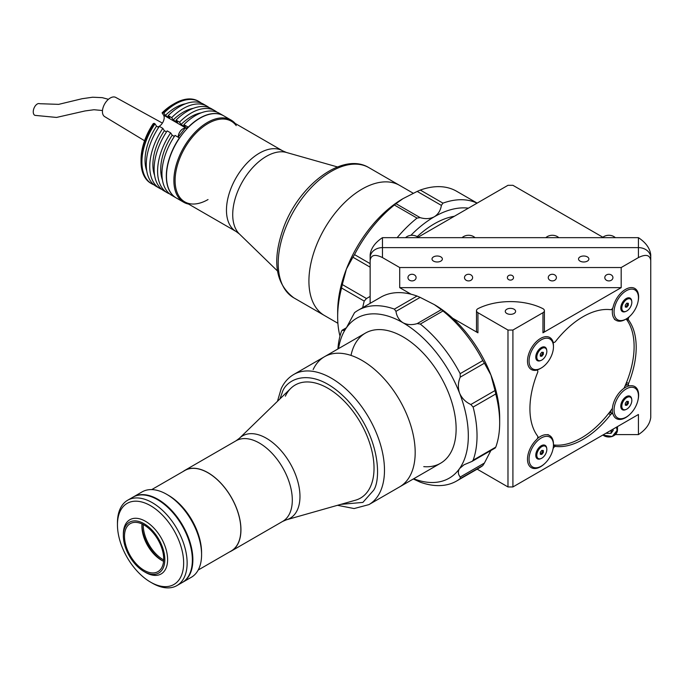<?xml version="1.0" encoding="UTF-8"?>
<svg xmlns="http://www.w3.org/2000/svg" width="685" height="685" viewBox="0 0 685 685"><rect width="100%" height="100%" fill="white"/><g stroke="black" fill="none" stroke-linecap="round" stroke-linejoin="round"><path stroke-width="1.03" d="M611.071 431.353A8.622 7.038 180 0 0 612.895 430.762M617.493 426.575L617.493 429.949A8.622 7.038 -0 0 1 612.236 436.431A8.622 7.038 -0 0 1 602.877 435.009M606.662 432.826L606.662 433.348L611.071 433.348L613.28 430.231L612.664 429.367M611.071 430.283L611.071 433.348M625.319 404.767A2.132 1.233 120 0 0 627.46 401.949A2.132 1.233 120 0 0 627.349 401.359M630.363 397.189A7.081 4.093 120 0 0 624.908 399.09A7.081 4.093 120 0 0 621.817 406.214A7.081 4.093 120 0 0 623.281 409.459A7.081 4.093 120 0 0 628.744 407.558A7.081 4.093 120 0 0 631.835 400.434A7.081 4.093 120 0 0 630.363 397.189L629.318 396.581A7.081 4.093 120 0 0 626.013 396.803M620.773 405.88A7.081 4.093 120 0 0 622.237 408.851L623.281 409.459M628.333 403.456L628.333 401.444L626.826 401.307L625.319 403.191L625.319 405.203L626.826 405.332L628.333 403.456L627.46 402.951L627.46 401.367M650.75 254.837L650.75 257.68A12.321 10.061 180 0 0 638.429 247.619L638.429 237.661C645.861 242.593 649.971 248.312 650.75 254.837L650.75 411.736M650.75 257.68L650.75 260.523C649.971 254.906 645.861 253.929 638.429 257.577L638.429 247.619A12.321 10.061 0 0 1 650.75 257.68M418.064 237.224L507.979 185.31L512.911 185.31L602.826 237.224M638.429 237.661L382.461 237.661L382.461 247.619L638.429 247.619L382.461 247.619A12.321 10.061 180 0 0 370.14 257.68L370.14 254.837C370.927 248.312 375.029 242.593 382.461 237.661M370.14 303.344L370.14 257.68A12.321 10.061 0 0 1 382.461 247.619L382.461 257.577C375.029 253.929 370.927 254.906 370.14 260.523L370.14 303.344L370.14 260.523M370.14 254.837L370.14 257.68M552.846 341.678L553.018 341.772A18.478 10.669 120 0 0 549.798 337.517A18.478 10.669 120 0 0 531.32 348.185A18.478 10.669 120 0 0 531.32 369.523A18.478 10.669 120 0 0 536.62 370.183A2.466 1.421 120 0 1 537.588 372.58A75.144 43.386 120 0 0 529.925 408.731A75.144 43.386 120 0 0 537.588 436.045A2.466 1.421 120 0 1 536.62 439.556A18.478 10.669 120 0 0 531.32 467.667A18.478 10.669 120 0 0 540.559 466.75A18.478 10.669 120 0 0 544.635 463.651M637.975 301.974A18.478 10.669 120 0 0 634.798 288.445A18.478 10.669 120 0 0 613.101 307.085A2.466 1.421 120 0 1 610.54 309.68A75.144 43.386 120 0 0 555.578 341.413A2.466 1.421 120 0 1 553.446 342.346L552.966 342.063M637.975 400.126A18.478 10.669 120 0 0 634.798 386.588A18.478 10.669 120 0 0 629.506 385.929L627.588 384.824A2.466 1.421 -60 0 1 626.621 382.427L628.539 383.531A75.144 43.386 120 0 0 636.194 347.381A75.144 43.386 120 0 0 628.539 320.066L626.621 318.962M552.983 449.197A18.478 10.669 120 0 0 553.018 449.026L553.018 449.026A2.466 1.421 120 0 1 555.578 446.432A75.144 43.386 120 0 0 610.54 414.699L608.622 413.594A2.466 1.421 -60 0 1 610.763 412.661L612.673 413.774A2.466 1.421 120 0 0 610.54 414.699M612.673 413.774A2.466 1.421 120 0 1 613.101 414.339A18.478 10.669 120 0 0 616.32 418.595A18.478 10.669 120 0 0 625.559 417.679A18.478 10.669 120 0 0 629.626 414.579M625.191 385.612A18.478 10.669 -60 0 1 628.291 384.705A18.478 10.669 120 0 0 627.588 384.824M506.789 309.243A5.172 2.988 0 0 0 505.273 311.35A5.172 2.988 0 0 0 508.467 314.115A5.172 2.988 0 0 0 514.101 313.465A5.172 2.988 0 0 0 515.617 311.35A5.172 2.988 0 0 0 512.423 308.592A5.172 2.988 0 0 0 506.789 309.243M477.942 308.678A4.923 2.843 0 0 0 476.495 310.69A4.923 2.843 0 0 0 477.942 312.702L507.979 330.05L512.911 330.05L542.957 312.702A4.923 2.843 0 0 0 544.395 310.69A4.923 2.843 0 0 0 542.7 308.541A49.277 28.445 0 0 0 478.198 308.541A4.923 2.843 0 0 0 477.942 308.678M477.942 312.702L477.942 332.816A4.923 2.843 180 0 1 476.495 330.804L476.495 310.69M556.391 277.596A4.067 3.322 180 0 0 552.333 274.274A4.067 3.322 180 0 0 548.265 277.596A4.067 3.322 180 0 0 552.333 280.91A4.067 3.322 180 0 0 556.391 277.596M513.527 277.596A3.083 2.517 180 0 0 510.445 275.079A3.083 2.517 180 0 0 507.371 277.596A3.083 2.517 180 0 0 510.445 280.105A3.083 2.517 180 0 0 513.527 277.596M612.929 277.596A4.067 3.322 180 0 0 608.871 274.274A4.067 3.322 180 0 0 604.804 277.596A4.067 3.322 180 0 0 608.871 280.91A4.067 3.322 180 0 0 612.929 277.596M472.624 277.596A4.067 3.322 180 0 0 468.566 274.274A4.067 3.322 180 0 0 464.498 277.596A4.067 3.322 180 0 0 468.566 280.91A4.067 3.322 180 0 0 472.624 277.596M416.095 277.596A4.067 3.322 180 0 0 412.027 274.274A4.067 3.322 180 0 0 407.96 277.596A4.067 3.322 180 0 0 412.027 280.91A4.067 3.322 180 0 0 416.095 277.596M433.528 256.884A5.172 2.988 0 0 0 432.012 258.998A5.172 2.988 0 0 0 435.206 261.756A5.172 2.988 0 0 0 440.849 261.113A5.172 2.988 0 0 0 442.364 258.998A5.172 2.988 0 0 0 439.171 256.241A5.172 2.988 0 0 0 433.528 256.884M580.049 256.884A5.172 2.988 0 0 0 578.534 258.998A5.172 2.988 0 0 0 581.728 261.756A5.172 2.988 0 0 0 587.362 261.113A5.172 2.988 0 0 0 588.877 258.998A5.172 2.988 0 0 0 585.684 256.241A5.172 2.988 0 0 0 580.049 256.884M512.911 330.05L512.911 486.949L638.429 414.485L638.429 434.598L615.404 434.598M512.911 486.949L507.979 486.949L477.145 469.148M638.429 434.598C645.861 429.675 649.971 423.946 650.75 417.43L650.75 260.523M382.461 257.577L399.706 267.535L621.184 267.535L638.429 257.577M399.706 267.535L399.706 287.649L621.184 287.649L542.957 332.816L542.957 312.702M621.184 267.535L621.184 287.649M411.086 294.216L399.706 287.649M544.395 310.69L544.395 330.804A4.923 2.843 180 0 1 542.957 332.816M477.942 332.816L452.639 318.208M507.979 330.05L507.979 486.949M628.539 320.066A2.466 1.421 120 0 1 629.506 316.556L629.506 316.556A18.478 10.669 120 0 0 629.626 316.436M626.621 382.427A75.144 43.386 -60 0 1 625.311 385.561M610.686 410.897A75.144 43.386 -60 0 1 608.622 413.594M553.018 341.772A2.466 1.421 120 0 0 553.446 342.346M628.539 383.531A2.466 1.421 120 0 0 629.506 385.929M477.051 203.171A98.546 56.898 120 0 0 442.947 203.137L441.38 205.38L417.182 191.415L402.985 198.659A92.389 53.344 120 0 0 346.413 269.042A92.389 53.344 120 0 0 337.662 311.812L337.662 316.838A98.546 56.898 120 0 0 339.991 336.13M364.214 301.083L341.567 288.008L342.294 284.566L366.492 298.532L364.214 301.083A98.546 56.898 120 0 0 362.699 307.642M341.567 288.008A98.546 56.898 120 0 0 337.662 316.838M366.492 298.532L370.14 296.399M417.037 218.095L394.389 205.02L395.964 203.659L420.153 217.633L417.037 218.095A98.546 56.898 120 0 0 397.163 237.661M370.14 267.167L352.912 257.217L354.522 254.614L370.14 263.631M394.389 205.02A98.546 56.898 120 0 0 354.522 254.614M420.153 217.633C425.385 219.2 430.111 218.909 434.35 216.76A92.389 53.344 120 0 0 410.983 235.238M468.412 208.163A92.389 53.344 120 0 0 434.35 216.76C438.272 214.199 440.618 210.406 441.38 205.38M454.36 216.272A83.767 48.361 120 0 0 417.216 236.616M477.145 203.111L456.621 191.261A98.546 56.898 120 0 0 420.299 190.062L442.947 203.137M417.182 191.415L420.299 190.062M352.912 257.217L346.413 269.042L342.294 284.566M402.985 198.659L395.964 203.659M495.041 390.544L495.769 393.978L473.121 407.053L470.843 404.51L495.041 390.544L490.922 375.012A92.389 53.344 60 0 1 499.673 417.781L499.673 422.816A98.546 56.898 60 0 1 495.769 447.134L495.041 447.947M351.011 355.421A75.144 43.386 60 0 1 408.534 340.359A75.144 43.386 60 0 1 456.124 428.853A75.144 43.386 60 0 1 423.758 466.639M338.544 348.614A92.389 53.344 60 0 1 346.413 327.79A92.389 53.344 60 0 1 402.985 322.738A92.389 53.344 60 0 1 459.567 393.121A92.389 53.344 60 0 1 459.567 468.557A92.389 53.344 60 0 1 413.68 478.764M460.234 477.008L484.423 463.034L482.814 465.56L460.166 478.635L460.234 477.008C457.991 474.294 457.768 471.477 459.567 468.557L464.01 464.781L471.965 461.433L473.121 460.209L495.769 447.134M473.121 407.053A98.546 56.898 60 0 1 473.121 460.209M495.769 393.978A98.546 56.898 60 0 1 499.673 422.816M442.947 310.999L420.299 324.074L417.182 323.611L441.38 309.637L442.947 310.999A98.546 56.898 60 0 1 482.814 360.593L484.423 363.196L460.234 377.161L460.166 373.667L482.814 360.593M420.299 324.074A98.546 56.898 60 0 1 460.166 373.667M441.38 309.637L434.35 304.628A92.389 53.344 60 0 1 490.922 375.012L484.423 363.196M434.35 304.628L420.153 297.384L395.964 311.358L394.389 309.115L417.037 296.04L420.153 297.384M346.25 328.012L342.063 330.256L346.464 327.721M394.389 309.115A98.546 56.898 60 0 0 358.067 310.314A98.546 56.898 60 0 0 354.522 312.677L346.413 327.79L343.93 330.435L342.294 330.298L341.567 331.103A98.546 56.898 60 0 0 337.893 348.99M358.067 310.314L380.714 297.239A98.546 56.898 60 0 1 417.037 296.04M395.964 311.358C396.718 316.384 399.064 320.178 402.985 322.738C407.224 324.887 411.959 325.178 417.182 323.611M460.166 478.635A98.546 56.898 60 0 1 456.621 481.007A98.546 56.898 60 0 1 420.299 482.197L413.303 478.986M484.423 463.034L490.922 450.447M482.814 465.56A98.546 56.898 60 0 1 479.269 467.932L456.621 481.007M460.234 377.161C457.991 382.444 457.768 387.761 459.567 393.121C461.853 398.276 465.612 402.078 470.843 404.51M553.454 444.907A74.648 43.104 120 0 0 581.317 438.006A74.648 43.104 120 0 0 612.399 408.38M623.992 388.301A74.648 43.104 120 0 0 626.15 318.987M612.433 309.851A74.648 43.104 120 0 0 611.226 309.56M537.819 436.696A74.648 43.104 120 0 0 538.675 437.595M636.331 389.243A17.245 9.958 120 0 0 619.386 395.331A17.245 9.958 120 0 0 616.183 416.745A17.245 9.958 120 0 0 626.261 417.079A17.245 9.958 120 0 0 638.454 395.956A17.245 9.958 120 0 0 636.331 389.243M612.818 413.877A18.478 10.669 -60 0 1 616.149 397.154A18.478 10.669 -60 0 1 628.958 385.92M634.712 386.546A18.478 10.669 -60 0 1 636.177 387.761A18.478 10.669 -60 0 1 638.454 394.945L638.454 395.956M611.431 413.903A18.478 10.669 -60 0 1 610.669 410.769M631.724 399.304A7.758 4.478 120 0 0 630.791 396.812A7.758 4.478 120 0 0 626.261 396.658A7.758 4.478 120 0 0 620.773 406.162A7.758 4.478 120 0 0 621.723 409.185A7.758 4.478 120 0 0 625.799 409.579M626.261 417.079L625.388 417.576A18.478 10.669 -60 0 1 616.235 418.544M636.331 291.099A17.245 9.958 120 0 0 619.386 297.179A17.245 9.958 120 0 0 616.183 318.602A17.245 9.958 120 0 0 626.261 318.927A17.245 9.958 120 0 0 638.454 297.804A17.245 9.958 120 0 0 636.331 291.099M626.261 318.927L625.388 319.433A18.478 10.669 -60 0 1 616.149 320.349A18.478 10.669 -60 0 1 614.591 319.082A18.478 10.669 -60 0 1 612.69 308.122M634.712 288.394A18.478 10.669 -60 0 1 636.177 289.609A18.478 10.669 -60 0 1 638.454 296.802L638.454 297.804M631.724 301.16A7.758 4.478 120 0 0 630.791 298.66A7.758 4.478 120 0 0 626.261 298.514A7.758 4.478 120 0 0 620.773 308.019A7.758 4.478 120 0 0 621.723 311.033A7.758 4.478 120 0 0 625.799 311.427M551.331 438.314A17.245 9.958 120 0 0 534.386 444.402A17.245 9.958 120 0 0 531.183 465.817A17.245 9.958 120 0 0 541.261 466.151A17.245 9.958 120 0 0 553.454 445.027A17.245 9.958 120 0 0 551.331 438.314M537.314 438.674A18.478 10.669 -60 0 1 549.627 435.566A18.478 10.669 -60 0 1 551.185 436.833A18.478 10.669 -60 0 1 553.454 444.026L553.454 445.027M546.724 448.375A7.758 4.478 120 0 0 545.791 445.884A7.758 4.478 120 0 0 541.261 445.729A7.758 4.478 120 0 0 535.773 455.234A7.758 4.478 120 0 0 536.723 458.256A7.758 4.478 120 0 0 540.799 458.65M540.319 452.588A4.187 2.415 120 0 0 541.116 451.269M541.261 466.151L540.388 466.656A18.478 10.669 -60 0 1 531.235 467.615M551.331 340.171A17.245 9.958 120 0 0 534.386 346.259A17.245 9.958 120 0 0 531.183 367.674A17.245 9.958 120 0 0 541.261 367.999A17.245 9.958 120 0 0 553.454 346.884A17.245 9.958 120 0 0 551.331 340.171M549.712 337.465A18.478 10.669 -60 0 1 551.185 338.681A18.478 10.669 -60 0 1 553.454 345.874L553.454 346.884M546.724 350.232A7.758 4.478 120 0 0 545.791 347.732A7.758 4.478 120 0 0 541.261 347.586A7.758 4.478 120 0 0 535.773 357.091A7.758 4.478 120 0 0 536.723 360.113A7.758 4.478 120 0 0 540.799 360.498M540.319 354.436A4.187 2.415 120 0 0 541.116 353.117M541.261 367.999L540.388 368.504A18.478 10.669 -60 0 1 531.235 369.472M625.319 306.615A2.132 1.233 120 0 0 627.46 303.798A2.132 1.233 120 0 0 627.349 303.207M630.363 299.037A7.081 4.093 120 0 0 624.908 300.938A7.081 4.093 120 0 0 621.817 308.07A7.081 4.093 120 0 0 623.281 311.307A7.081 4.093 120 0 0 628.744 309.414A7.081 4.093 120 0 0 631.835 302.282A7.081 4.093 120 0 0 630.363 299.037L629.318 298.437A7.081 4.093 120 0 0 626.013 298.66M620.773 307.728A7.081 4.093 120 0 0 622.237 310.707L623.281 311.307M628.333 305.313L628.333 303.301L626.826 303.164L625.319 305.039L625.319 307.051L626.826 307.188L628.333 305.313L627.46 304.808L627.46 303.224M626.826 307.188L625.953 306.683L627.46 304.808M545.371 446.26A7.081 4.093 120 0 0 539.908 448.161A7.081 4.093 120 0 0 536.817 455.285A7.081 4.093 120 0 0 538.282 458.53A7.081 4.093 120 0 0 543.744 456.63A7.081 4.093 120 0 0 546.835 449.506A7.081 4.093 120 0 0 545.371 446.26L544.318 445.661A7.081 4.093 120 0 0 541.013 445.884M535.781 454.951A7.081 4.093 120 0 0 537.237 457.922L538.282 458.53M540.319 452.263L540.319 454.275L541.826 454.403L543.333 452.528L543.333 450.516L541.826 450.387L540.319 452.263M540.319 453.847L541.826 454.403M540.953 453.907L542.46 452.031L543.333 452.528M542.46 452.031L542.46 450.439M545.371 348.117A7.081 4.093 120 0 0 539.908 350.009A7.081 4.093 120 0 0 536.817 357.142A7.081 4.093 120 0 0 538.282 360.378A7.081 4.093 120 0 0 543.744 358.486A7.081 4.093 120 0 0 546.835 351.354A7.081 4.093 120 0 0 545.371 348.117L544.318 347.509A7.081 4.093 120 0 0 541.013 347.732M535.781 356.799A7.081 4.093 120 0 0 537.237 359.779L538.282 360.378M540.319 354.111L540.319 356.123L541.826 356.26L543.333 354.385L543.333 352.373L541.826 352.236L540.319 354.111M541.826 356.26L540.953 355.755L542.46 353.88L543.333 354.385M542.46 353.88L542.46 352.878A2.132 1.233 120 0 0 542.357 352.287M542.46 352.878L542.46 352.296M293.762 297.804C274.908 283.444 271.731 259.461 284.241 225.844C300.27 183.965 343.142 151.822 368.907 167.645A75.144 43.386 120 0 0 285.833 227.326A75.144 43.386 120 0 0 293.762 297.804L324.476 315.528A75.144 43.386 -60 0 1 320.203 236.804A75.144 43.386 -60 0 1 389.482 182.073A75.144 43.386 -60 0 1 399.62 185.378A75.144 43.386 120 0 0 316.547 245.05A75.144 43.386 120 0 0 324.476 315.528L337.893 323.277M184.744 201.861A46.563 26.886 -60 0 1 182.099 153.072A46.563 26.886 -60 0 1 225.031 119.156A46.563 26.886 -60 0 1 231.307 121.211L282.674 150.863A46.563 26.886 -60 0 0 276.389 148.808A46.563 26.886 -60 0 0 233.457 182.732A46.563 26.886 -60 0 0 236.111 231.513L184.744 201.861M188.64 204.104A47.428 27.383 -60 0 1 183.708 202.255A47.428 27.383 -60 0 1 178.699 157.773A47.428 27.383 -60 0 1 231.136 120.106A47.428 27.383 -60 0 1 235.203 123.454M183.708 202.255L176.302 197.982A47.428 27.383 -60 0 1 171.293 153.5A47.428 27.383 -60 0 1 223.73 115.834L231.136 120.106M208.026 199.549A46.563 26.886 -60 0 1 179.359 196.783A46.563 26.886 -60 0 1 179.83 158.184A46.563 26.886 -60 0 1 236.231 125.62M159.579 188.324L156.094 186.311A47.428 27.383 -60 0 1 151.085 141.829A47.428 27.383 -60 0 1 159.357 126.357L162.833 128.369A47.428 27.383 -60 0 0 154.57 143.841A47.428 27.383 -60 0 0 159.579 188.324A47.428 27.383 -60 0 0 161.848 189.402L161.848 189.402M167.414 192.853L163.938 190.841A47.428 27.383 -60 0 1 158.929 146.359A47.428 27.383 -60 0 1 167.191 130.886L170.676 132.899A47.428 27.383 -60 0 0 162.413 148.371A47.428 27.383 -60 0 0 167.414 192.853A47.428 27.383 -60 0 0 169.692 193.932L169.692 193.932M176.131 197.879L171.772 195.362A47.428 27.383 -60 0 1 166.763 150.88A47.428 27.383 -60 0 1 175.035 135.416L179.384 137.925A47.428 27.383 120 0 0 171.122 153.397A47.428 27.383 120 0 0 176.131 197.879A47.428 27.383 120 0 0 176.216 197.931M141.041 161.583L141.041 159.571A44.962 25.961 -60 0 1 145.605 137.985A44.962 25.961 -60 0 1 153.234 123.625L154.125 123.343A47.428 27.383 120 0 0 145.862 138.815A47.428 27.383 120 0 0 141.041 161.583A47.428 27.383 120 0 0 150.871 183.297L151.736 183.794A47.428 27.383 -60 0 1 146.727 139.312A47.428 27.383 -60 0 1 154.998 123.848L154.125 123.343M199.164 101.654L198.29 101.149A47.428 27.383 120 0 0 174.581 103.495A47.428 27.383 120 0 0 162.97 112.597L163.843 113.102A47.428 27.383 -60 0 1 199.164 101.654A47.428 27.383 -60 0 1 201.244 103.084M162.97 112.597L162.08 112.879A44.962 25.961 -60 0 1 172.834 104.505L174.581 103.495M154.014 184.881L154.014 184.873A47.428 27.383 -60 0 1 151.736 183.794M157.807 126.905A7.141 4.127 120 0 0 163.116 121.827A7.141 4.127 120 0 0 163.569 115.131L162.08 112.879M158.655 127.393L156.531 126.168L154.998 123.848M166.498 131.922L164.374 130.698L162.833 128.369M174.341 136.452L172.209 135.219L170.676 132.899M162.431 179.932A42.992 24.823 -60 0 1 172.209 135.219M154.596 175.403A42.992 24.823 -60 0 1 164.374 130.698M146.753 170.882A42.992 24.823 -60 0 1 156.531 126.168M223.644 115.782A47.428 27.383 120 0 0 223.558 115.731A47.428 27.383 120 0 0 188.229 127.179L188.341 127.341M163.843 113.102L165.376 115.422L169.734 117.931L168.193 115.611L171.678 117.623L173.219 119.944L177.569 122.461L176.036 120.14L179.521 122.153L181.054 124.473L185.412 126.99L183.88 124.661A47.428 27.383 -60 0 1 219.2 113.222L223.558 115.731M183.88 124.661L188.229 127.179M181.054 124.473A42.992 24.823 -60 0 1 201.167 112.845M179.521 122.153A47.428 27.383 -60 0 1 214.842 110.705A47.428 27.383 -60 0 1 216.922 112.135M176.036 120.14A47.428 27.383 -60 0 1 211.357 108.692L214.842 110.705M173.219 119.944A42.992 24.823 -60 0 1 193.324 108.324M171.678 117.623A47.428 27.383 -60 0 1 207.007 106.175A47.428 27.383 -60 0 1 209.079 107.605M168.193 115.611A47.428 27.383 -60 0 1 203.522 104.163L207.007 106.175M165.376 115.422A42.992 24.823 -60 0 1 185.489 103.795M187.382 128.335L186.859 127.538L187.681 128.018M108.427 99.316L102.245 97.655L92.638 97.219L82.089 98.726L58.67 104.36L39.661 103.709A6.285 3.536 111.8 0 0 34.25 107.631A6.285 3.536 111.8 0 0 34.378 115.011A6.285 3.536 111.8 0 0 34.978 115.371L56.521 117.435L85.008 110.953L94.008 109.737L102.476 110.525M144.561 140.75L104.659 116.613A11.088 6.405 -60 0 1 104.171 116.262A11.088 6.405 -60 0 1 104.993 103.401A11.088 6.405 -60 0 1 115.748 97.416L162.405 123.094M183.109 471.494A46.563 26.886 60 0 1 184.744 470.407A46.563 26.886 60 0 1 226.435 489.852A46.563 26.886 60 0 1 238.329 543.094A46.563 26.886 60 0 1 231.307 551.057A46.563 26.886 60 0 1 229.552 551.93M355.455 500.213A65.289 37.692 -120 0 0 360.507 498.089A65.289 37.692 -120 0 0 370.354 486.924A65.289 37.692 -120 0 0 345.908 402.9A65.289 37.692 -120 0 0 295.218 385.004A65.289 37.692 -120 0 0 290.851 388.309L239.39 438.289A47.556 27.46 60 0 1 279.489 448.915A47.556 27.46 60 0 1 297.299 510.111A47.556 27.46 60 0 1 286.45 519.795L355.455 500.213M313.148 369.583A75.144 43.386 60 0 1 324.476 356.731A75.144 43.386 60 0 1 391.769 388.104A75.144 43.386 60 0 1 410.957 474.029A75.144 43.386 60 0 1 399.62 486.881A75.144 43.386 -120 0 0 410.957 474.029A75.144 43.386 -120 0 0 391.769 388.104A75.144 43.386 -120 0 0 324.476 356.731L293.771 374.464A75.144 43.386 60 0 1 361.063 405.837A75.144 43.386 60 0 1 380.252 491.762A75.144 43.386 60 0 1 368.915 504.614L354.119 508.553L337.508 505.307M163.664 559.953A28.333 16.354 60 0 1 143.216 524.539M198.188 570.04L231.239 550.954A46.443 26.809 -120 0 0 238.243 543.008A46.443 26.809 -120 0 0 226.392 489.903A46.443 26.809 -120 0 0 184.804 470.518L151.745 489.595M141.923 525.301A30.183 17.425 -120 0 0 162.362 560.69M142.018 523.948A27.717 16.003 -120 0 0 141.906 526.277A27.717 16.003 -120 0 0 161.506 560.219A27.717 16.003 -120 0 0 163.578 561.289M162.122 566.915A27.717 16.003 60 0 1 157.944 571.65A27.717 16.003 60 0 1 133.121 560.082A27.717 16.003 60 0 1 126.049 528.383A27.717 16.003 60 0 1 130.227 523.648A27.717 16.003 60 0 1 155.05 535.216A27.717 16.003 60 0 1 162.122 566.915M125.004 527.27A29.318 16.928 60 0 1 152.19 530.293A29.318 16.928 60 0 1 163.167 568.019A29.318 16.928 60 0 1 144.09 571.59A29.318 16.928 60 0 1 123.351 535.679A29.318 16.928 60 0 1 125.004 527.27M123.351 535.679L123.351 534.069A31.287 18.067 60 0 1 125.115 525.095A31.287 18.067 60 0 1 129.833 519.744A31.287 18.067 60 0 1 157.858 532.81A31.287 18.067 60 0 1 165.847 568.593A31.287 18.067 60 0 1 161.129 573.944A31.287 18.067 60 0 1 145.477 572.395L144.09 571.59M182.407 582.421A49.277 28.445 -120 0 0 182.664 582.276A49.277 28.445 -120 0 0 190.096 573.85A49.277 28.445 -120 0 0 177.509 517.5A49.277 28.445 -120 0 0 133.387 496.925A49.277 28.445 -120 0 0 133.138 497.079M182.664 582.276L191.372 577.249A49.277 28.445 -120 0 0 198.804 568.815A49.277 28.445 -120 0 0 201.578 554.687A49.277 28.445 -120 0 0 180.36 505.41A49.277 28.445 -120 0 0 166.738 494.339A49.277 28.445 -120 0 0 142.095 491.899L133.387 496.925M201.578 554.687L201.578 552.675A46.811 27.023 -120 0 0 181.414 505.855A46.811 27.023 -120 0 0 168.476 495.349L166.738 494.339M117.452 524.804L117.452 522.792A49.277 28.445 60 0 1 120.226 508.664A49.277 28.445 60 0 1 127.658 500.238A49.277 28.445 60 0 1 171.781 520.805A49.277 28.445 60 0 1 184.359 577.155A49.277 28.445 60 0 1 176.927 585.581A49.277 28.445 60 0 1 152.293 583.14L150.554 582.139A46.811 27.023 60 0 1 117.452 524.804A46.811 27.023 60 0 1 120.089 511.387A46.811 27.023 60 0 1 163.492 516.207A46.811 27.023 60 0 1 181.02 576.445A46.811 27.023 60 0 1 150.554 582.139M127.658 500.238L132.881 497.216A49.277 28.445 60 0 1 177.004 517.792A49.277 28.445 60 0 1 189.591 574.133A49.277 28.445 60 0 1 182.159 582.567L176.927 585.581M370.354 486.924A65.289 37.692 -120 0 0 345.908 402.9A65.289 37.692 -120 0 0 285.371 396.17M143.396 494.955A49.029 28.308 60 0 1 171.421 510.667A49.029 28.308 60 0 1 189.368 574.595M603.083 434.898A8.134 6.636 180 0 0 611.953 436.371A8.134 6.636 180 0 0 616.997 430.231A8.134 6.636 180 0 0 616.183 427.329M616.714 427.02A8.622 7.038 -0 0 1 617.493 429.949L612.21 436.516L602.826 435.043M615.335 237.661A8.622 7.038 180 0 0 602.398 237.661M558.797 237.661A8.622 7.038 180 0 0 545.859 237.661M475.039 237.661A8.622 7.038 180 0 0 462.092 237.661M418.501 237.661A8.622 7.038 180 0 0 405.554 237.661M553.668 445.327L555.578 446.432M277.451 270.943L239.39 233.979A47.556 27.46 -60 0 1 241.428 183.511A47.556 27.46 -60 0 1 283.71 151.924A47.556 27.46 -60 0 1 286.45 152.472L282.674 150.863M163.569 115.131L187.048 128.686M178.228 137.257A6.773 3.913 -60 0 1 185.215 128.104A6.773 3.913 -60 0 1 186.406 128.42L186.979 128.754M178.228 136.949A6.525 3.768 -60 0 1 182.929 128.806M286.45 519.795L282.665 521.405A46.563 26.886 -120 0 0 289.686 513.442A46.563 26.886 -120 0 0 277.802 460.2A46.563 26.886 -120 0 0 236.102 440.755L239.39 438.289M279.925 398.918L282.16 392.745C286.005 378.634 313.182 364.437 347.269 399.989C380.834 436.67 381.074 480.151 373.556 490.349L362.879 502.405L340.813 504.374M602.329 237.661L615.404 237.661M545.791 237.661L558.866 237.661M462.024 237.661L475.099 237.661M418.561 237.661L405.486 237.661M471.965 461.433L495.272 447.981M616.149 320.349L614.402 319.338M549.627 435.566L547.889 434.555M413.303 193.281L368.907 167.645M286.45 152.472L337.491 166.952M239.39 233.979L236.111 231.513M178.16 137.214L185.147 128.078L186.406 128.42M236.102 440.755L184.744 470.407M282.665 521.405L231.307 551.057M365.413 333.098L324.476 356.731M440.558 463.248L368.915 504.614M277.468 401.316L281.184 388.652C284.087 382.418 288.282 377.692 293.771 374.464"/></g></svg>
